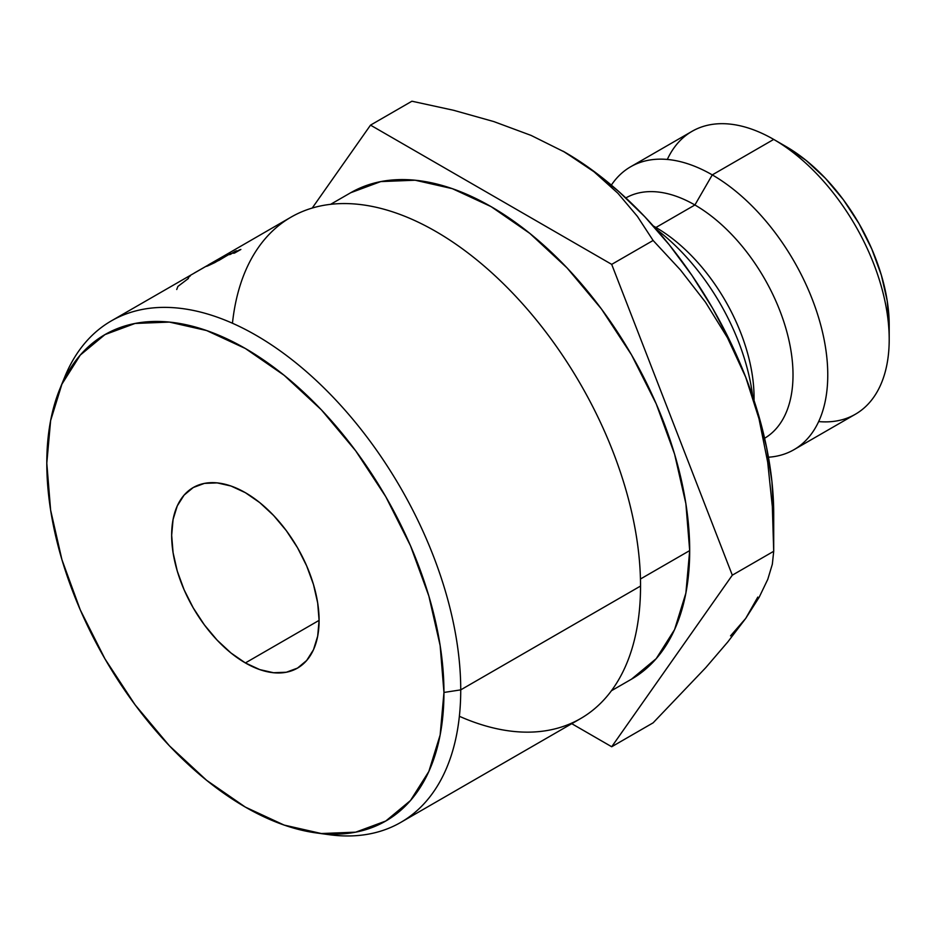 <?xml version="1.0" encoding="UTF-8"?>
<svg xmlns="http://www.w3.org/2000/svg" width="936" height="936" viewBox="0 0 936 936"><rect width="100%" height="100%" fill="white"/><g stroke="black" fill="none" stroke-linecap="round" stroke-linejoin="round"><path stroke-width="1.4" d="M889.2 339.464L889.2 325.272A145.957 84.275 -120 0 0 785.994 146.519L773.709 139.417A163.332 94.302 60 0 1 889.2 339.464A163.332 94.302 60 0 1 818.661 421.586M793.939 449.701A163.332 94.302 60 0 1 768.456 457.213A163.332 94.302 -120 0 0 824.054 339.277A163.332 94.302 -120 0 0 712.273 174.892A163.332 94.302 60 0 1 818.977 318.825A163.332 94.302 60 0 1 793.939 449.701L855.375 414.238A163.332 94.302 -120 0 0 880.413 283.351A163.332 94.302 -120 0 0 773.709 139.417L785.994 146.519L806.13 160.43L825.493 178.39L843.336 199.707L858.967 223.552L871.802 249.023L881.349 275.137L887.223 300.877L889.2 325.272M232.456 323.248A289.516 167.158 60 0 1 447.619 238.668A289.516 167.158 60 0 1 640.54 586.053L460.734 689.867A289.516 167.158 -120 0 0 293.155 360.641A289.516 167.158 -120 0 0 64.771 376.904L59.869 388.896A280.835 162.139 60 0 1 281.408 373.113A280.835 162.139 60 0 1 443.956 692.453L460.734 689.867L640.54 586.053A289.516 167.158 -120 0 0 514.168 294.688A289.516 167.158 -120 0 0 291.061 217.129L221.586 257.295A289.516 167.158 60 0 1 222.92 256.593L111.255 320.931A289.516 167.158 60 0 1 334.363 398.502A289.516 167.158 60 0 1 460.734 689.867A289.516 167.158 60 0 1 400.772 822.393A289.516 167.158 60 0 1 322.557 833.637M316.228 832.923L329.062 834.678A289.516 167.158 -120 0 0 460.734 689.867L443.956 692.453A280.835 162.139 60 0 1 316.228 832.923A280.835 162.139 60 0 1 46.8 463.168L50.614 510.097L61.916 559.634L80.262 609.874L104.961 658.885L135.053 704.773L169.381 745.781L206.634 780.332L245.372 807.113L284.123 825.072L321.376 833.531L355.703 832.162L385.796 821.012L410.483 800.526L428.84 771.475L440.142 734.994L443.956 692.453L440.142 645.524L428.84 595.986L410.483 545.746L385.796 496.735L355.703 450.848L321.376 409.839L284.123 375.289L245.372 348.508L206.634 330.548L169.381 322.089L135.053 323.458L104.961 334.608L80.262 355.095L61.916 384.146L50.614 420.627L46.8 463.168A280.835 162.139 60 0 1 59.869 388.896M245.372 662.934A104.259 60.197 60 0 1 177.267 571.065A104.259 60.197 60 0 1 193.249 487.527A104.259 60.197 60 0 1 245.372 492.687L259.763 502.62L273.593 515.455L286.334 530.677L297.508 547.712L306.669 565.906L313.49 584.555L317.678 602.948L319.094 620.369L245.372 662.934L230.993 653L217.164 640.165L204.422 624.944L193.249 607.909L184.076 589.715L177.267 571.065L173.078 552.673L171.662 535.252L173.078 519.457L177.267 505.908L184.076 495.132L193.249 487.527L204.422 483.385L217.164 482.882L230.993 486.018L245.372 492.687A104.259 60.197 60 0 1 313.49 584.555A104.259 60.197 60 0 1 297.508 668.105A104.259 60.197 60 0 1 245.372 662.934L319.094 620.369L317.678 636.164L313.49 649.713L306.669 660.488L297.508 668.093L286.334 672.235L273.593 672.738L259.763 669.603L245.372 662.934M689.692 550.59A280.835 162.139 -120 0 0 567.099 267.965A280.835 162.139 -120 0 0 350.696 192.734L380.788 181.584L415.116 180.215L452.369 188.674L491.107 206.634L529.846 233.415L567.099 267.965L601.438 308.974L631.531 354.873L656.218 403.872L674.575 454.112L685.877 503.65L689.692 550.59L685.877 593.12L674.575 629.612L656.218 658.652L631.531 679.15A280.835 162.139 -120 0 0 689.692 550.59L640.458 579.01L689.692 550.59M62.419 383.058A289.516 167.158 60 0 1 111.255 320.931M234.655 253.001A289.516 167.158 -120 0 0 233.684 253.293L239.476 249.889A289.516 167.158 60 0 1 240.868 249.467L234.655 253.001L240.868 249.467A289.516 167.158 -120 0 0 239.476 249.889L233.684 253.293A289.516 167.158 -120 0 1 234.655 253.001M215.339 262.326L206.528 266.257L224.734 255.82L229.964 253.808L218.614 260.594M194.349 272.996L222.92 256.593A289.516 167.158 -120 0 0 221.586 257.295L208.506 264.794M230.502 254.299A289.516 167.158 -120 0 0 229.542 254.639L235.345 251.234A289.516 167.158 60 0 1 236.714 250.766L230.502 254.299L236.714 250.766A289.516 167.158 -120 0 0 235.345 251.234L229.542 254.639A289.516 167.158 -120 0 1 230.502 254.299M752.708 396.431A163.332 94.302 -120 0 0 656.113 229.144A163.332 94.302 60 0 1 752.708 396.431M754.042 400.468L754.042 397.426A138.762 80.11 -120 0 0 655.925 227.483L653.305 225.962L655.925 227.483A138.762 80.11 60 0 1 754.018 400.362M694.898 204.984L655.925 227.483L694.898 204.984A138.762 80.11 60 0 1 785.456 326.968A138.762 80.11 60 0 1 764.595 438.27A138.762 80.11 -120 0 0 785.456 326.968A138.762 80.11 -120 0 0 694.898 204.984L712.273 174.892L694.898 204.984A138.762 80.11 -120 0 0 625.845 197.929A138.762 80.11 60 0 1 694.898 204.984M667.321 159.448A163.332 94.302 60 0 1 773.709 139.417L712.273 174.892L773.709 139.417A163.332 94.302 -120 0 0 692.043 131.332L630.607 166.795A163.332 94.302 60 0 1 712.273 174.892A163.332 94.302 -120 0 0 611.36 185.117A163.332 94.302 60 0 1 630.607 166.795M730.536 635.872L745.723 618.403L757.809 597.086M767.695 462.208L759.002 418.766L745.723 377.22A295.39 170.551 -120 0 0 564.829 152.194L593.986 171.756L617.9 193.261L637.393 216.38L653.117 240.47L680.472 269.977L705.475 302.176L727.483 337.756L745.723 377.22L759.002 418.766L767.695 462.208L772.34 506.657L773.709 551.281L772.34 564.209L767.777 579.337L759.178 597.238L745.723 618.403L727.798 641.944L705.767 667.649L653.117 722.838L611.699 746.752L571.756 723.68L611.699 746.752L732.303 575.184L611.699 264.373L370.516 125.132L411.922 101.217L453.586 110.284L493.822 121.586L531.098 135.416L564.829 152.194L593.986 171.756L617.9 193.261L637.393 216.38L653.117 240.47L680.472 269.977L705.475 302.176L727.483 337.756L745.723 377.22A295.39 170.551 -120 0 1 773.709 513.969L771.919 481.455L766.584 447.431L757.809 412.495L745.723 377.22L730.536 342.225L712.53 308.096L691.985 275.441L669.263 244.799L644.764 216.696L618.895 191.623L592.09 169.989L563.027 151.152M772.34 506.657L773.709 551.281L732.303 575.184L611.699 264.373L653.117 240.47L611.699 264.373L370.516 125.132L411.922 101.217L453.586 110.284L493.822 121.586L531.098 135.416L564.829 152.194A295.39 170.551 -120 0 0 563.753 151.562M370.516 125.132L312.226 208.049L370.516 125.132M611.699 746.752L653.117 722.838L705.767 667.649L727.798 641.944L745.723 618.403L759.178 597.238L767.777 579.337L772.34 564.209L773.709 551.281L732.303 575.184L611.699 746.752M400.772 822.393L580.577 718.591A289.516 167.158 -120 0 0 640.54 586.053A289.516 167.158 60 0 1 459.377 716.286M176.728 289.516L177.887 286.439L188.452 278.448M188.031 277.77L190.347 275.839M214.484 262.759L228.15 254.943C231.052 253.176 231.332 252.779 228.992 253.726L209.524 264.408C205.873 266.491 205.499 266.889 208.4 265.602L214.484 262.759M206.47 266.339L208.4 265.602M230.513 253.27L228.992 253.726M210.53 264.654L210.413 264.432C208.272 265.391 208.377 265.18 210.752 263.812L218.755 259.635C220.884 258.745 220.732 259.038 218.275 260.524L210.413 264.432C208.272 265.391 208.377 265.18 210.752 263.812L208.904 264.993L210.53 264.654M218.755 259.635C220.884 258.745 220.732 259.038 218.275 260.524L220.077 259.272L218.755 259.635L210.752 263.812M220.72 258.5C219.012 259.249 219.106 259.073 221.001 257.962L228.185 254.498L220.72 258.5L221.06 259.143L220.72 258.5C219.012 259.249 219.106 259.073 221.001 257.962L224.628 255.996M210.413 264.432L218.275 260.524M226.921 254.908L221.001 257.962M773.709 139.417L785.994 146.519M350.696 192.734L330.607 204.329M653.305 225.962L655.925 227.483M773.709 513.969L773.709 551.281M631.531 679.15L611.43 690.745"/></g></svg>
